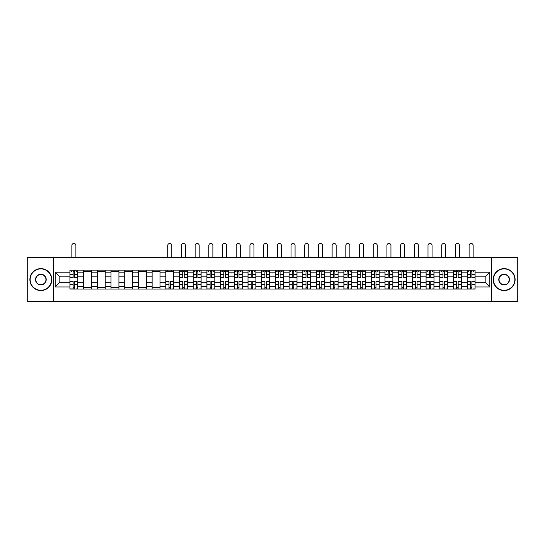 <?xml version="1.0" encoding="UTF-8"?>
<svg xmlns="http://www.w3.org/2000/svg" width="545" height="545" viewBox="0 0 545 545"><rect width="100%" height="100%" fill="white"/><g stroke="black" fill="none" stroke-linecap="round" stroke-linejoin="round"><path stroke-width="0.82" d="M491.583 301.542L517.75 301.542L517.75 257.635L27.25 257.635L27.25 301.542L491.583 301.542L491.583 257.635M83.623 289.027L83.623 272.827L77.826 272.827L77.826 289.027M77.826 272.827L77.826 270.15M83.623 272.827L83.623 270.15M91.526 270.15L91.526 289.027M97.323 289.027L97.323 270.15M105.226 270.15L105.226 289.027M111.017 289.027L111.017 270.15M118.919 270.15L118.919 289.027M124.716 289.027L124.716 270.15M132.619 270.15L132.619 289.027M138.416 289.027L138.416 270.15M146.319 270.15L146.319 289.027M152.116 289.027L152.116 270.15M160.019 270.15L160.019 289.027M165.809 289.027L165.809 270.15M173.712 270.15L173.712 289.027M179.509 289.027L179.509 270.15M187.412 270.15L187.412 289.027M193.209 289.027L193.209 270.15M201.112 270.15L201.112 289.027M206.909 289.027L206.909 270.15M214.812 270.15L214.812 289.027M220.602 289.027L220.602 270.15M228.505 270.15L228.505 289.027M234.302 289.027L234.302 270.15M242.205 270.15L242.205 289.027M248.002 289.027L248.002 270.15M255.905 270.15L255.905 289.027M261.702 289.027L261.702 270.15M269.605 270.15L269.605 289.027M275.395 289.027L275.395 270.15M283.298 270.15L283.298 289.027M289.095 289.027L289.095 270.15M296.998 270.15L296.998 289.027M302.795 289.027L302.795 270.15M310.698 270.15L310.698 289.027M316.495 289.027L316.495 270.15M324.398 270.15L324.398 289.027M330.188 289.027L330.188 270.15M338.091 270.15L338.091 289.027M343.888 289.027L343.888 270.15M351.791 270.15L351.791 289.027M357.588 289.027L357.588 270.15M365.491 270.15L365.491 289.027M371.288 289.027L371.288 270.15M379.191 270.15L379.191 289.027M384.981 289.027L384.981 270.15M392.884 270.15L392.884 289.027M398.681 289.027L398.681 270.15M406.584 270.15L406.584 289.027M412.381 289.027L412.381 270.15M420.284 270.15L420.284 289.027M426.081 289.027L426.081 270.15M433.983 270.15L433.983 289.027M439.774 289.027L439.774 270.15M447.677 270.15L447.677 289.027M453.474 289.027L453.474 270.15M461.377 270.15L461.377 289.027M467.174 289.027L467.174 270.15M467.174 282.31L461.377 282.31M453.474 282.31L447.677 282.31M439.774 282.31L433.983 282.31M426.081 282.31L420.284 282.31M412.381 282.31L406.584 282.31M398.681 282.31L392.884 282.31M384.981 282.31L379.191 282.31M371.288 282.31L365.491 282.31M357.588 282.31L351.791 282.31M343.888 282.31L338.091 282.31M330.188 282.31L324.398 282.31M316.495 282.31L310.698 282.31M302.795 282.31L296.998 282.31M289.095 282.31L283.298 282.31M275.395 282.31L269.605 282.31M261.702 282.31L255.905 282.31M248.002 282.31L242.205 282.31M234.302 282.31L228.505 282.31M220.602 282.31L214.812 282.31M206.909 282.31L201.112 282.31M193.209 282.31L187.412 282.31M179.509 282.31L173.712 282.31M165.809 282.31L160.019 282.31M152.116 282.31L146.319 282.31M138.416 282.31L132.619 282.31M124.716 282.31L118.919 282.31M111.017 282.31L105.226 282.31M97.323 282.31L91.526 282.31M83.623 282.31L77.826 282.31M467.174 276.867L461.377 276.867M453.474 276.867L447.677 276.867M439.774 276.867L433.983 276.867M426.081 276.867L420.284 276.867M412.381 276.867L406.584 276.867M398.681 276.867L392.884 276.867M384.981 276.867L379.191 276.867M371.288 276.867L365.491 276.867M357.588 276.867L351.791 276.867M343.888 276.867L338.091 276.867M330.188 276.867L324.398 276.867M316.495 276.867L310.698 276.867M302.795 276.867L296.998 276.867M289.095 276.867L283.298 276.867M275.395 276.867L269.605 276.867M261.702 276.867L255.905 276.867M248.002 276.867L242.205 276.867M234.302 276.867L228.505 276.867M220.602 276.867L214.812 276.867M206.909 276.867L201.112 276.867M193.209 276.867L187.412 276.867M179.509 276.867L173.712 276.867M165.809 276.867L160.019 276.867M152.116 276.867L146.319 276.867M138.416 276.867L132.619 276.867M124.716 276.867L118.919 276.867M111.017 276.867L105.226 276.867M97.323 276.867L91.526 276.867M83.623 276.867L77.826 276.867M59.827 282.31L69.924 282.31L69.924 276.867L59.827 276.867L59.827 282.31L55.174 286.97L55.174 272.214L69.924 272.214L69.924 276.867M475.077 276.867L475.077 282.31L485.173 282.31L485.173 276.867L475.077 276.867L475.077 270.15L69.924 270.15L69.924 272.214M475.077 272.214L489.826 272.214L489.826 286.97L475.077 286.97L475.077 282.31M69.924 282.31L69.924 289.027L475.077 289.027L475.077 286.97M69.924 286.97L55.174 286.97M53.417 301.542L53.417 257.635M74.624 287.712L73.132 287.712M73.132 271.471L74.624 271.471M91.526 287.712L83.623 287.712M83.623 271.471L91.526 271.471M105.226 287.712L97.323 287.712M97.323 271.471L105.226 271.471M118.919 287.712L111.017 287.712M111.017 271.471L118.919 271.471M132.619 287.712L124.716 287.712M124.716 271.471L132.619 271.471M146.319 287.712L138.416 287.712M138.416 271.471L146.319 271.471M160.019 287.712L152.116 287.712M152.116 271.471L160.019 271.471M170.51 287.712L169.018 287.712M165.809 271.471L173.712 271.471M184.21 287.712L182.718 287.712M182.718 271.471L184.21 271.471M197.903 287.712L196.411 287.712M196.411 271.471L197.903 271.471M211.603 287.712L210.111 287.712M210.111 271.471L211.603 271.471M225.303 287.712L223.811 287.712M223.811 271.471L225.303 271.471M239.003 287.712L237.511 287.712M237.511 271.471L239.003 271.471M252.696 287.712L251.204 287.712M251.204 271.471L252.696 271.471M266.396 287.712L264.904 287.712M264.904 271.471L266.396 271.471M280.096 287.712L278.604 287.712M278.604 271.471L280.096 271.471M293.796 287.712L292.304 287.712M292.304 271.471L293.796 271.471M307.489 287.712L305.997 287.712M305.997 271.471L307.489 271.471M321.189 287.712L319.697 287.712M319.697 271.471L321.189 271.471M334.889 287.712L333.397 287.712M333.397 271.471L334.889 271.471M348.589 287.712L347.097 287.712M347.097 271.471L348.589 271.471M362.282 287.712L360.79 287.712M360.79 271.471L362.282 271.471M375.982 287.712L374.49 287.712M374.49 271.471L375.982 271.471M389.682 287.712L388.19 287.712M388.19 271.471L389.682 271.471M403.382 287.712L401.883 287.712M401.883 271.471L403.382 271.471M417.075 287.712L415.583 287.712M415.583 271.471L417.075 271.471M430.775 287.712L429.283 287.712M429.283 271.471L430.775 271.471M444.475 287.712L442.983 287.712M442.983 271.471L444.475 271.471M458.175 287.712L456.676 287.712M456.676 271.471L458.175 271.471M471.868 287.712L470.376 287.712M470.376 271.471L471.868 271.471M55.174 272.214L59.827 276.867M485.173 282.31L489.826 286.97M485.173 276.867L489.826 272.214M75.898 257.635L75.898 245.475A2.017 2.017 0 0 0 73.875 243.458A2.017 2.017 0 0 0 71.858 245.475L71.858 257.635M74.624 277.705L74.624 270.238L77.785 270.238L77.785 277.705L74.624 277.705M73.132 271.383L74.624 271.383M71.109 271.383L71.722 271.383M76.028 271.383L76.641 271.383M73.132 270.238L69.971 270.238L69.971 277.705L73.132 277.705L73.132 270.238L74.624 270.238M73.132 281.663L69.971 281.479L73.132 281.479L73.132 288.945L69.971 288.945L71.722 288.945M69.971 281.663L69.971 288.945M74.624 287.801L73.132 287.801M76.028 288.945L77.785 288.945L77.785 281.479L74.624 281.479L74.624 288.945L71.858 288.945M77.785 288.945L75.898 288.945M40.861 290.301A10.716 10.716 0 0 0 51.571 279.592A10.716 10.716 0 0 0 40.861 268.876A10.716 10.716 0 0 0 30.145 279.592A10.716 10.716 0 0 0 40.861 290.301M40.861 268.617A10.975 10.975 0 0 1 51.836 279.592A10.975 10.975 0 0 1 40.861 290.567A10.975 10.975 0 0 1 29.886 279.592A10.975 10.975 0 0 1 40.861 268.617M40.861 284.946A5.355 5.355 0 0 1 35.507 279.592A5.355 5.355 0 0 1 40.861 274.237A5.355 5.355 0 0 1 46.216 279.592A5.355 5.355 0 0 1 40.861 284.946M40.861 274.496A5.096 5.096 0 0 0 35.766 279.592A5.096 5.096 0 0 0 40.861 284.681A5.096 5.096 0 0 0 45.95 279.592A5.096 5.096 0 0 0 40.861 274.496M504.139 290.301A10.716 10.716 0 0 0 514.855 279.592A10.716 10.716 0 0 0 504.139 268.876A10.716 10.716 0 0 0 493.429 279.592A10.716 10.716 0 0 0 504.139 290.301M504.139 268.617A10.975 10.975 0 0 1 515.114 279.592A10.975 10.975 0 0 1 504.139 290.567A10.975 10.975 0 0 1 493.164 279.592A10.975 10.975 0 0 1 504.139 268.617M504.139 284.946A5.355 5.355 0 0 1 498.784 279.592A5.355 5.355 0 0 1 504.139 274.237A5.355 5.355 0 0 1 509.493 279.592A5.355 5.355 0 0 1 504.139 284.946M504.139 274.496A5.096 5.096 0 0 0 499.05 279.592A5.096 5.096 0 0 0 504.139 284.681A5.096 5.096 0 0 0 509.234 279.592A5.096 5.096 0 0 0 504.139 274.496M185.484 257.635L185.484 245.475A2.017 2.017 0 0 0 183.461 243.458A2.017 2.017 0 0 0 181.444 245.475L181.444 257.635M184.21 277.705L184.21 270.238L187.371 270.238L187.371 277.705L184.21 277.705M182.718 271.383L184.21 271.383M180.695 271.383L181.308 271.383M185.613 271.383L186.227 271.383M182.718 270.238L179.557 270.238L179.557 277.705L182.718 277.705L182.718 270.238L184.21 270.238M199.177 257.635L199.177 245.475A2.017 2.017 0 0 0 197.161 243.458A2.017 2.017 0 0 0 195.137 245.475L195.137 257.635M197.903 277.705L197.903 270.238L201.071 270.238L201.071 277.705L197.903 277.705M196.411 271.383L197.903 271.383M194.395 271.383L195.008 271.383M199.313 271.383L199.926 271.383M196.411 270.238L193.25 270.238L193.25 277.705L196.411 277.705L196.411 270.238L197.903 270.238M212.877 257.635L212.877 245.475A2.017 2.017 0 0 0 210.861 243.458A2.017 2.017 0 0 0 208.837 245.475L208.837 257.635M211.603 277.705L211.603 270.238L214.764 270.238L214.764 277.705L211.603 277.705M210.111 271.383L211.603 271.383M208.095 271.383L208.708 271.383M213.006 271.383L213.626 271.383M210.111 270.238L206.95 270.238L206.95 277.705L210.111 277.705L210.111 270.238L211.603 270.238M226.577 257.635L226.577 245.475A2.017 2.017 0 0 0 224.554 243.458A2.017 2.017 0 0 0 222.537 245.475L222.537 257.635M225.303 277.705L225.303 270.238L228.464 270.238L228.464 277.705L225.303 277.705M223.811 271.383L225.303 271.383M221.788 271.383L222.408 271.383M226.706 271.383L227.32 271.383M223.811 270.238L220.65 270.238L220.65 277.705L223.811 277.705L223.811 270.238L225.303 270.238M240.277 257.635L240.277 245.475A2.017 2.017 0 0 0 238.254 243.458A2.017 2.017 0 0 0 236.237 245.475L236.237 257.635M239.003 277.705L239.003 270.238L242.164 270.238L242.164 277.705L239.003 277.705M237.511 271.383L239.003 271.383M235.488 271.383L236.101 271.383M240.406 271.383L241.019 271.383M237.511 270.238L234.35 270.238L234.35 277.705L237.511 277.705L237.511 270.238L239.003 270.238M253.97 257.635L253.97 245.475A2.017 2.017 0 0 0 251.953 243.458A2.017 2.017 0 0 0 249.93 245.475L249.93 257.635M252.696 277.705L252.696 270.238L255.857 270.238L255.857 277.705L252.696 277.705M251.204 271.383L252.696 271.383M249.188 271.383L249.801 271.383M254.106 271.383L254.719 271.383M251.204 270.238L248.043 270.238L248.043 277.705L251.204 277.705L251.204 270.238L252.696 270.238M267.67 257.635L267.67 245.475A2.017 2.017 0 0 0 265.653 243.458A2.017 2.017 0 0 0 263.63 245.475L263.63 257.635M266.396 277.705L266.396 270.238L269.557 270.238L269.557 277.705L266.396 277.705M264.904 271.383L266.396 271.383M262.888 271.383L263.501 271.383M267.799 271.383L268.419 271.383M264.904 270.238L261.743 270.238L261.743 277.705L264.904 277.705L264.904 270.238L266.396 270.238M281.37 257.635L281.37 245.475A2.017 2.017 0 0 0 279.347 243.458A2.017 2.017 0 0 0 277.33 245.475L277.33 257.635M280.096 277.705L280.096 270.238L283.257 270.238L283.257 277.705L280.096 277.705M278.604 271.383L280.096 271.383M276.581 271.383L277.201 271.383M281.499 271.383L282.112 271.383M278.604 270.238L275.443 270.238L275.443 277.705L278.604 277.705L278.604 270.238L280.096 270.238M295.07 257.635L295.07 245.475A2.017 2.017 0 0 0 293.047 243.458A2.017 2.017 0 0 0 291.03 245.475L291.03 257.635M293.796 277.705L293.796 270.238L296.957 270.238L296.957 277.705L293.796 277.705M292.304 271.383L293.796 271.383M290.281 271.383L290.894 271.383M295.199 271.383L295.812 271.383M292.304 270.238L289.143 270.238L289.143 277.705L292.304 277.705L292.304 270.238L293.796 270.238M308.763 257.635L308.763 245.475A2.017 2.017 0 0 0 306.746 243.458A2.017 2.017 0 0 0 304.723 245.475L304.723 257.635M307.489 277.705L307.489 270.238L310.65 270.238L310.65 277.705L307.489 277.705M305.997 271.383L307.489 271.383M303.981 271.383L304.594 271.383M308.899 271.383L309.512 271.383M305.997 270.238L302.836 270.238L302.836 277.705L305.997 277.705L305.997 270.238L307.489 270.238M322.463 257.635L322.463 245.475A2.017 2.017 0 0 0 320.446 243.458A2.017 2.017 0 0 0 318.423 245.475L318.423 257.635M321.189 277.705L321.189 270.238L324.35 270.238L324.35 277.705L321.189 277.705M319.697 271.383L321.189 271.383M317.68 271.383L318.294 271.383M322.592 271.383L323.212 271.383M319.697 270.238L316.536 270.238L316.536 277.705L319.697 277.705L319.697 270.238L321.189 270.238M336.163 257.635L336.163 245.475A2.017 2.017 0 0 0 334.139 243.458A2.017 2.017 0 0 0 332.123 245.475L332.123 257.635M334.889 277.705L334.889 270.238L338.05 270.238L338.05 277.705L334.889 277.705M333.397 271.383L334.889 271.383M331.374 271.383L331.994 271.383M336.292 271.383L336.905 271.383M333.397 270.238L330.236 270.238L330.236 277.705L333.397 277.705L333.397 270.238L334.889 270.238M349.863 257.635L349.863 245.475A2.017 2.017 0 0 0 347.839 243.458A2.017 2.017 0 0 0 345.823 245.475L345.823 257.635M348.589 277.705L348.589 270.238L351.75 270.238L351.75 277.705L348.589 277.705M347.097 271.383L348.589 271.383M345.074 271.383L345.687 271.383M349.992 271.383L350.605 271.383M347.097 270.238L343.929 270.238L343.929 277.705L347.097 277.705L347.097 270.238L348.589 270.238M363.556 257.635L363.556 245.475A2.017 2.017 0 0 0 361.539 243.458A2.017 2.017 0 0 0 359.516 245.475L359.516 257.635M362.282 277.705L362.282 270.238L365.443 270.238L365.443 277.705L362.282 277.705M360.79 271.383L362.282 271.383M358.774 271.383L359.387 271.383M363.692 271.383L364.305 271.383M360.79 270.238L357.629 270.238L357.629 277.705L360.79 277.705L360.79 270.238L362.282 270.238M171.784 257.635L171.784 245.475A2.017 2.017 0 0 0 169.761 243.458A2.017 2.017 0 0 0 167.744 245.475L167.744 257.635M169.018 281.663L165.857 281.479L169.018 281.479L169.018 288.945L165.857 288.945L167.615 288.945M165.857 281.663L165.857 288.945M170.51 287.801L169.018 287.801M171.913 288.945L173.671 288.945L173.671 281.479L170.51 281.479L170.51 288.945L167.744 288.945M173.671 288.945L171.784 288.945M171.784 270.15L171.784 271.471M167.744 270.15L167.744 271.471M182.718 281.663L179.557 281.479L182.718 281.479L182.718 288.945L179.557 288.945L181.308 288.945M179.557 281.663L179.557 288.945M184.21 287.801L182.718 287.801M185.613 288.945L187.371 288.945L187.371 281.479L184.21 281.479L184.21 288.945L181.444 288.945M187.371 288.945L185.484 288.945M196.411 281.663L193.25 281.479L196.411 281.479L196.411 288.945L193.25 288.945L195.008 288.945M193.25 281.663L193.25 288.945M197.903 287.801L196.411 287.801M199.313 288.945L201.071 288.945L201.071 281.479L197.903 281.479L197.903 288.945L195.137 288.945M201.071 288.945L199.177 288.945M210.111 281.663L206.95 281.479L210.111 281.479L210.111 288.945L206.95 288.945L208.708 288.945M206.95 281.663L206.95 288.945M211.603 287.801L210.111 287.801M213.006 288.945L214.764 288.945L214.764 281.479L211.603 281.479L211.603 288.945L208.837 288.945M214.764 288.945L212.877 288.945M223.811 281.663L220.65 281.479L223.811 281.479L223.811 288.945L220.65 288.945L222.408 288.945M220.65 281.663L220.65 288.945M225.303 287.801L223.811 287.801M226.706 288.945L228.464 288.945L228.464 281.479L225.303 281.479L225.303 288.945L222.537 288.945M228.464 288.945L226.577 288.945M237.511 281.663L234.35 281.479L237.511 281.479L237.511 288.945L234.35 288.945L236.101 288.945M234.35 281.663L234.35 288.945M239.003 287.801L237.511 287.801M240.406 288.945L242.164 288.945L242.164 281.479L239.003 281.479L239.003 288.945L236.237 288.945M242.164 288.945L240.277 288.945M251.204 281.663L248.043 281.479L251.204 281.479L251.204 288.945L248.043 288.945L249.801 288.945M248.043 281.663L248.043 288.945M252.696 287.801L251.204 287.801M254.106 288.945L255.857 288.945L255.857 281.479L252.696 281.479L252.696 288.945L249.93 288.945M255.857 288.945L253.97 288.945M264.904 281.663L261.743 281.479L264.904 281.479L264.904 288.945L261.743 288.945L263.501 288.945M261.743 281.663L261.743 288.945M266.396 287.801L264.904 287.801M267.799 288.945L269.557 288.945L269.557 281.479L266.396 281.479L266.396 288.945L263.63 288.945M269.557 288.945L267.67 288.945M278.604 281.663L275.443 281.479L278.604 281.479L278.604 288.945L275.443 288.945L277.201 288.945M275.443 281.663L275.443 288.945M280.096 287.801L278.604 287.801M281.499 288.945L283.257 288.945L283.257 281.479L280.096 281.479L280.096 288.945L277.33 288.945M283.257 288.945L281.37 288.945M292.304 281.663L289.143 281.479L292.304 281.479L292.304 288.945L289.143 288.945L290.894 288.945M289.143 281.663L289.143 288.945M293.796 287.801L292.304 287.801M295.199 288.945L296.957 288.945L296.957 281.479L293.796 281.479L293.796 288.945L291.03 288.945M296.957 288.945L295.07 288.945M305.997 281.663L302.836 281.479L305.997 281.479L305.997 288.945L302.836 288.945L304.594 288.945M302.836 281.663L302.836 288.945M307.489 287.801L305.997 287.801M308.899 288.945L310.65 288.945L310.65 281.479L307.489 281.479L307.489 288.945L304.723 288.945M310.65 288.945L308.763 288.945M319.697 281.663L316.536 281.479L319.697 281.479L319.697 288.945L316.536 288.945L318.294 288.945M316.536 281.663L316.536 288.945M321.189 287.801L319.697 287.801M322.592 288.945L324.35 288.945L324.35 281.479L321.189 281.479L321.189 288.945L318.423 288.945M324.35 288.945L322.463 288.945M333.397 281.663L330.236 281.479L333.397 281.479L333.397 288.945L330.236 288.945L331.994 288.945M330.236 281.663L330.236 288.945M334.889 287.801L333.397 287.801M336.292 288.945L338.05 288.945L338.05 281.479L334.889 281.479L334.889 288.945L332.123 288.945M338.05 288.945L336.163 288.945M347.097 281.663L343.929 281.479L347.097 281.479L347.097 288.945L343.929 288.945L345.687 288.945M343.929 281.663L343.929 288.945M348.589 287.801L347.097 287.801M349.992 288.945L351.75 288.945L351.75 281.479L348.589 281.479L348.589 288.945L345.823 288.945M351.75 288.945L349.863 288.945M360.79 281.663L357.629 281.479L360.79 281.479L360.79 288.945L357.629 288.945L359.387 288.945M357.629 281.663L357.629 288.945M362.282 287.801L360.79 287.801M363.692 288.945L365.443 288.945L365.443 281.479L362.282 281.479L362.282 288.945L359.516 288.945M365.443 288.945L363.556 288.945M377.256 257.635L377.256 245.475A2.017 2.017 0 0 0 375.239 243.458A2.017 2.017 0 0 0 373.216 245.475L373.216 257.635M375.982 277.705L375.982 270.238L379.143 270.238L379.143 277.705L375.982 277.705M374.49 271.383L375.982 271.383M372.473 271.383L373.087 271.383M377.385 271.383L378.005 271.383M374.49 270.238L371.329 270.238L371.329 277.705L374.49 277.705L374.49 270.238L375.982 270.238M374.49 281.663L371.329 281.479L374.49 281.479L374.49 288.945L371.329 288.945L373.087 288.945M371.329 281.663L371.329 288.945M375.982 287.801L374.49 287.801M377.385 288.945L379.143 288.945L379.143 281.479L375.982 281.479L375.982 288.945L373.216 288.945M379.143 288.945L377.256 288.945M390.956 257.635L390.956 245.475A2.017 2.017 0 0 0 388.932 243.458A2.017 2.017 0 0 0 386.916 245.475L386.916 257.635M389.682 277.705L389.682 270.238L392.843 270.238L392.843 277.705L389.682 277.705M388.19 271.383L389.682 271.383M386.167 271.383L386.786 271.383M391.085 271.383L391.698 271.383M388.19 270.238L385.029 270.238L385.029 277.705L388.19 277.705L388.19 270.238L389.682 270.238M388.19 281.663L385.029 281.479L388.19 281.479L388.19 288.945L385.029 288.945L386.786 288.945M385.029 281.663L385.029 288.945M389.682 287.801L388.19 287.801M391.085 288.945L392.843 288.945L392.843 281.479L389.682 281.479L389.682 288.945L386.916 288.945M392.843 288.945L390.956 288.945M404.649 257.635L404.649 245.475A2.017 2.017 0 0 0 402.632 243.458A2.017 2.017 0 0 0 400.616 245.475L400.616 257.635M403.382 277.705L403.382 270.238L406.543 270.238L406.543 277.705L403.382 277.705M401.883 271.383L403.382 271.383M399.867 271.383L400.48 271.383M404.785 271.383L405.398 271.383M401.883 270.238L398.722 270.238L398.722 277.705L401.883 277.705L401.883 270.238L403.382 270.238M401.883 281.663L398.722 281.479L401.883 281.479L401.883 288.945L398.722 288.945L400.48 288.945M398.722 281.663L398.722 288.945M403.382 287.801L401.883 287.801M404.785 288.945L406.543 288.945L406.543 281.479L403.382 281.479L403.382 288.945L400.616 288.945M406.543 288.945L404.649 288.945M418.349 257.635L418.349 245.475A2.017 2.017 0 0 0 416.332 243.458A2.017 2.017 0 0 0 414.309 245.475L414.309 257.635M417.075 277.705L417.075 270.238L420.236 270.238L420.236 277.705L417.075 277.705M415.583 271.383L417.075 271.383M413.566 271.383L414.18 271.383M418.485 271.383L419.098 271.383M415.583 270.238L412.422 270.238L412.422 277.705L415.583 277.705L415.583 270.238L417.075 270.238M415.583 281.663L412.422 281.479L415.583 281.479L415.583 288.945L412.422 288.945L414.18 288.945M412.422 281.663L412.422 288.945M417.075 287.801L415.583 287.801M418.485 288.945L420.236 288.945L420.236 281.479L417.075 281.479L417.075 288.945L414.309 288.945M420.236 288.945L418.349 288.945M432.049 257.635L432.049 245.475A2.017 2.017 0 0 0 430.032 243.458A2.017 2.017 0 0 0 428.009 245.475L428.009 257.635M430.775 277.705L430.775 270.238L433.936 270.238L433.936 277.705L430.775 277.705M429.283 271.383L430.775 271.383M427.266 271.383L427.88 271.383M432.178 271.383L432.798 271.383M429.283 270.238L426.122 270.238L426.122 277.705L429.283 277.705L429.283 270.238L430.775 270.238M429.283 281.663L426.122 281.479L429.283 281.479L429.283 288.945L426.122 288.945L427.88 288.945M426.122 281.663L426.122 288.945M430.775 287.801L429.283 287.801M432.178 288.945L433.936 288.945L433.936 281.479L430.775 281.479L430.775 288.945L428.009 288.945M433.936 288.945L432.049 288.945M445.749 257.635L445.749 245.475A2.017 2.017 0 0 0 443.725 243.458A2.017 2.017 0 0 0 441.709 245.475L441.709 257.635M444.475 277.705L444.475 270.238L447.636 270.238L447.636 277.705L444.475 277.705M442.983 271.383L444.475 271.383M440.959 271.383L441.573 271.383M445.878 271.383L446.491 271.383M442.983 270.238L439.822 270.238L439.822 277.705L442.983 277.705L442.983 270.238L444.475 270.238M442.983 281.663L439.822 281.479L442.983 281.479L442.983 288.945L439.822 288.945L441.573 288.945M439.822 281.663L439.822 288.945M444.475 287.801L442.983 287.801M445.878 288.945L447.636 288.945L447.636 281.479L444.475 281.479L444.475 288.945L441.709 288.945M447.636 288.945L445.749 288.945M459.442 257.635L459.442 245.475A2.017 2.017 0 0 0 457.425 243.458A2.017 2.017 0 0 0 455.409 245.475L455.409 257.635M458.175 277.705L458.175 270.238L461.336 270.238L461.336 277.705L458.175 277.705M456.676 271.383L458.175 271.383M454.659 271.383L455.273 271.383M459.578 271.383L460.191 271.383M456.676 270.238L453.515 270.238L453.515 277.705L456.676 277.705L456.676 270.238L458.175 270.238M456.676 281.663L453.515 281.479L456.676 281.479L456.676 288.945L453.515 288.945L455.273 288.945M453.515 281.663L453.515 288.945M458.175 287.801L456.676 287.801M459.578 288.945L461.336 288.945L461.336 281.479L458.175 281.479L458.175 288.945L455.409 288.945M461.336 288.945L459.442 288.945M473.142 257.635L473.142 245.475A2.017 2.017 0 0 0 471.125 243.458A2.017 2.017 0 0 0 469.102 245.475L469.102 257.635M471.868 277.705L471.868 270.238L475.029 270.238L475.029 277.705L471.868 277.705M470.376 271.383L471.868 271.383M468.359 271.383L468.973 271.383M473.278 271.383L473.891 271.383M470.376 270.238L467.215 270.238L467.215 277.705L470.376 277.705L470.376 270.238L471.868 270.238M470.376 281.663L467.215 281.479L470.376 281.479L470.376 288.945L467.215 288.945L468.973 288.945M467.215 281.663L467.215 288.945M471.868 287.801L470.376 287.801M473.278 288.945L475.029 288.945L475.029 281.479L471.868 281.479L471.868 288.945L469.102 288.945M475.029 288.945L473.142 288.945M453.474 272.827L447.677 272.827M439.774 272.827L433.983 272.827M426.081 272.827L420.284 272.827M412.381 272.827L406.584 272.827M398.681 272.827L392.884 272.827M384.981 272.827L379.191 272.827M371.288 272.827L365.491 272.827M357.588 272.827L351.791 272.827M343.888 272.827L338.091 272.827M330.188 272.827L324.398 272.827M316.495 272.827L310.698 272.827M302.795 272.827L296.998 272.827M289.095 272.827L283.298 272.827M275.395 272.827L269.605 272.827M261.702 272.827L255.905 272.827M248.002 272.827L242.205 272.827M234.302 272.827L228.505 272.827M220.602 272.827L214.812 272.827M206.909 272.827L201.112 272.827M193.209 272.827L187.412 272.827M179.509 272.827L173.712 272.827M165.809 272.827L160.019 272.827M152.116 272.827L146.319 272.827M138.416 272.827L132.619 272.827M124.716 272.827L118.919 272.827M111.017 272.827L105.226 272.827M97.323 272.827L91.526 272.827M467.174 272.827L461.377 272.827M453.474 286.35L447.677 286.35M439.774 286.35L433.983 286.35M426.081 286.35L420.284 286.35M412.381 286.35L406.584 286.35M398.681 286.35L392.884 286.35M384.981 286.35L379.191 286.35M371.288 286.35L365.491 286.35M357.588 286.35L351.791 286.35M343.888 286.35L338.091 286.35M330.188 286.35L324.398 286.35M316.495 286.35L310.698 286.35M302.795 286.35L296.998 286.35M289.095 286.35L283.298 286.35M275.395 286.35L269.605 286.35M261.702 286.35L255.905 286.35M248.002 286.35L242.205 286.35M234.302 286.35L228.505 286.35M220.602 286.35L214.812 286.35M206.909 286.35L201.112 286.35M193.209 286.35L187.412 286.35M179.509 286.35L173.712 286.35M165.809 286.35L160.019 286.35M152.116 286.35L146.319 286.35M138.416 286.35L132.619 286.35M124.716 286.35L118.919 286.35M111.017 286.35L105.226 286.35M97.323 286.35L91.526 286.35M83.623 286.35L77.826 286.35M467.174 286.35L461.377 286.35M74.624 277.514L77.785 277.514M74.624 274.551L77.785 274.551M69.971 277.514L73.132 277.514M69.971 274.551L73.132 274.551M73.132 284.626L69.971 284.626M77.785 281.663L74.624 281.663M77.785 284.626L74.624 284.626M184.21 277.514L187.371 277.514M184.21 274.551L187.371 274.551M179.557 277.514L182.718 277.514M179.557 274.551L182.718 274.551M197.903 277.514L201.071 277.514M197.903 274.551L201.071 274.551M193.25 277.514L196.411 277.514M193.25 274.551L196.411 274.551M211.603 277.514L214.764 277.514M211.603 274.551L214.764 274.551M206.95 277.514L210.111 277.514M206.95 274.551L210.111 274.551M225.303 277.514L228.464 277.514M225.303 274.551L228.464 274.551M220.65 277.514L223.811 277.514M220.65 274.551L223.811 274.551M239.003 277.514L242.164 277.514M239.003 274.551L242.164 274.551M234.35 277.514L237.511 277.514M234.35 274.551L237.511 274.551M252.696 277.514L255.857 277.514M252.696 274.551L255.857 274.551M248.043 277.514L251.204 277.514M248.043 274.551L251.204 274.551M266.396 277.514L269.557 277.514M266.396 274.551L269.557 274.551M261.743 277.514L264.904 277.514M261.743 274.551L264.904 274.551M280.096 277.514L283.257 277.514M280.096 274.551L283.257 274.551M275.443 277.514L278.604 277.514M275.443 274.551L278.604 274.551M293.796 277.514L296.957 277.514M293.796 274.551L296.957 274.551M289.143 277.514L292.304 277.514M289.143 274.551L292.304 274.551M307.489 277.514L310.65 277.514M307.489 274.551L310.65 274.551M302.836 277.514L305.997 277.514M302.836 274.551L305.997 274.551M321.189 277.514L324.35 277.514M321.189 274.551L324.35 274.551M316.536 277.514L319.697 277.514M316.536 274.551L319.697 274.551M334.889 277.514L338.05 277.514M334.889 274.551L338.05 274.551M330.236 277.514L333.397 277.514M330.236 274.551L333.397 274.551M348.589 277.514L351.75 277.514M348.589 274.551L351.75 274.551M343.929 277.514L347.097 277.514M343.929 274.551L347.097 274.551M362.282 277.514L365.443 277.514M362.282 274.551L365.443 274.551M357.629 277.514L360.79 277.514M357.629 274.551L360.79 274.551M169.018 284.626L165.857 284.626M173.671 281.663L170.51 281.663M173.671 284.626L170.51 284.626M182.718 284.626L179.557 284.626M187.371 281.663L184.21 281.663M187.371 284.626L184.21 284.626M196.411 284.626L193.25 284.626M201.071 281.663L197.903 281.663M201.071 284.626L197.903 284.626M210.111 284.626L206.95 284.626M214.764 281.663L211.603 281.663M214.764 284.626L211.603 284.626M223.811 284.626L220.65 284.626M228.464 281.663L225.303 281.663M228.464 284.626L225.303 284.626M237.511 284.626L234.35 284.626M242.164 281.663L239.003 281.663M242.164 284.626L239.003 284.626M251.204 284.626L248.043 284.626M255.857 281.663L252.696 281.663M255.857 284.626L252.696 284.626M264.904 284.626L261.743 284.626M269.557 281.663L266.396 281.663M269.557 284.626L266.396 284.626M278.604 284.626L275.443 284.626M283.257 281.663L280.096 281.663M283.257 284.626L280.096 284.626M292.304 284.626L289.143 284.626M296.957 281.663L293.796 281.663M296.957 284.626L293.796 284.626M305.997 284.626L302.836 284.626M310.65 281.663L307.489 281.663M310.65 284.626L307.489 284.626M319.697 284.626L316.536 284.626M324.35 281.663L321.189 281.663M324.35 284.626L321.189 284.626M333.397 284.626L330.236 284.626M338.05 281.663L334.889 281.663M338.05 284.626L334.889 284.626M347.097 284.626L343.929 284.626M351.75 281.663L348.589 281.663M351.75 284.626L348.589 284.626M360.79 284.626L357.629 284.626M365.443 281.663L362.282 281.663M365.443 284.626L362.282 284.626M375.982 277.514L379.143 277.514M375.982 274.551L379.143 274.551M371.329 277.514L374.49 277.514M371.329 274.551L374.49 274.551M374.49 284.626L371.329 284.626M379.143 281.663L375.982 281.663M379.143 284.626L375.982 284.626M389.682 277.514L392.843 277.514M389.682 274.551L392.843 274.551M385.029 277.514L388.19 277.514M385.029 274.551L388.19 274.551M388.19 284.626L385.029 284.626M392.843 281.663L389.682 281.663M392.843 284.626L389.682 284.626M403.382 277.514L406.543 277.514M403.382 274.551L406.543 274.551M398.722 277.514L401.883 277.514M398.722 274.551L401.883 274.551M401.883 284.626L398.722 284.626M406.543 281.663L403.382 281.663M406.543 284.626L403.382 284.626M417.075 277.514L420.236 277.514M417.075 274.551L420.236 274.551M412.422 277.514L415.583 277.514M412.422 274.551L415.583 274.551M415.583 284.626L412.422 284.626M420.236 281.663L417.075 281.663M420.236 284.626L417.075 284.626M430.775 277.514L433.936 277.514M430.775 274.551L433.936 274.551M426.122 277.514L429.283 277.514M426.122 274.551L429.283 274.551M429.283 284.626L426.122 284.626M433.936 281.663L430.775 281.663M433.936 284.626L430.775 284.626M444.475 277.514L447.636 277.514M444.475 274.551L447.636 274.551M439.822 277.514L442.983 277.514M439.822 274.551L442.983 274.551M442.983 284.626L439.822 284.626M447.636 281.663L444.475 281.663M447.636 284.626L444.475 284.626M458.175 277.514L461.336 277.514M458.175 274.551L461.336 274.551M453.515 277.514L456.676 277.514M453.515 274.551L456.676 274.551M456.676 284.626L453.515 284.626M461.336 281.663L458.175 281.663M461.336 284.626L458.175 284.626M471.868 277.514L475.029 277.514M471.868 274.551L475.029 274.551M467.215 277.514L470.376 277.514M467.215 274.551L470.376 274.551M470.376 284.626L467.215 284.626M475.029 281.663L471.868 281.663M475.029 284.626L471.868 284.626"/></g></svg>
